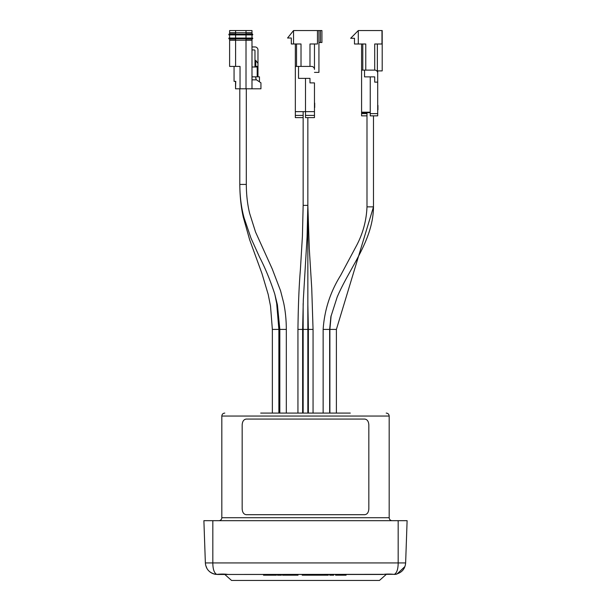<?xml version="1.0" encoding="UTF-8"?>
<svg xmlns="http://www.w3.org/2000/svg" width="611" height="611" viewBox="0 0 611 611"><rect width="100%" height="100%" fill="white"/><g stroke="black" fill="none" stroke-linecap="round" stroke-linejoin="round"><path stroke-width="0.92" d="M260.698 413.089L350.302 413.089M392.147 520.679A2.963 2.963 0 0 1 389.184 517.716L389.184 416.053C389.008 414.25 388.016 413.265 386.213 413.089M389.184 517.716L221.816 517.716L221.816 416.053L389.184 416.053M221.816 517.716A2.963 2.963 0 0 1 218.853 520.679M215.072 574.264L216.699 574.386C221.014 573.928 224.863 573.958 228.239 574.47L382.761 574.47C386.137 573.958 389.978 573.928 394.301 574.386C396.837 572.988 398.128 569.169 398.173 562.937L398.173 520.679L407.109 520.679L405.635 562.937L205.365 562.937L205.502 564.381M398.173 520.679L212.827 520.679L212.827 562.937C212.872 569.169 214.163 572.988 216.699 574.386M215.813 574.378L215.889 574.386C209.42 572.988 205.915 569.169 205.365 562.937L203.891 520.679L212.827 520.679M407.109 520.679L405.635 562.937C405.085 569.169 401.58 572.988 395.118 574.386L397.02 573.996L404.948 566.527M217.31 574.47L395.554 574.325M386.19 574.47L379.446 580.45L231.554 580.45L224.81 574.47M394.301 574.386L395.118 574.386M396.661 574.096L395.737 574.294M395.248 574.371L396.195 574.21M395.768 574.294L395.18 574.378M214.56 574.149L215.232 574.294M213.98 573.996L212.521 573.469M405.337 565.221L405.635 562.937M205.67 565.236L207.03 568.62M209.779 571.797L210.566 572.392M211.185 572.782L211.941 573.194M242.162 508.726C242.368 512.362 243.728 514.355 246.248 514.699L364.752 514.699C367.272 514.347 368.632 512.354 368.838 508.726L368.838 425.042C368.632 421.407 367.272 419.421 364.752 419.07L246.248 419.07C243.728 419.413 242.368 421.407 242.162 425.042L242.162 508.726M358.283 30.565L350.668 38.279L354.479 38.279L354.479 44L358.283 44L358.283 30.55L382.196 30.55L382.196 70.899L377.354 70.899L377.354 44M358.283 44L365.768 44L365.768 70.105M381.982 30.55L381.982 44L374.711 44L374.719 70.105L361.582 70.105L361.582 112.187A0.481 0.481 0 0 0 362.063 112.661A0.481 0.481 0 0 1 361.582 112.187L361.582 115.853L366.99 115.853M364.538 70.105L364.538 76.871L374.711 76.871L374.711 82.134L377.697 82.134L377.697 70.899L377.697 115.853L373.489 115.853L373.489 206.862L366.99 206.862C366.447 220.327 363.056 233.058 356.824 245.049L340.571 275.477C330.253 292.081 324.441 310.06 323.143 329.405L329.65 329.405L330.925 316.475M362.781 44L362.781 70.105L362.781 44M377.697 73.068L377.697 82.134L377.697 73.068A2.963 2.963 0 0 0 374.734 70.105M377.697 115.853L370.243 115.853L370.243 112.195L361.582 112.187A0.481 0.481 0 0 0 362.063 112.661L370.243 112.661M361.582 70.105L361.582 44M329.65 413.089L329.65 329.405M323.143 413.089L323.143 329.405M339.342 292.127L337.196 297.015L330.956 316.483M336.394 413.089L336.394 329.405L373.489 206.862C373.122 240.673 349.82 267.328 337.196 297.015M329.887 413.089L329.887 329.405L331.131 315.604M314.466 43.984L314.466 69.402A2.986 2.986 0 0 0 311.48 66.416L295.342 66.416L295.342 111.645L305.5 111.645L305.5 117.625L314.466 117.625L314.466 82.905L309.983 82.905L309.983 78.368L298.527 78.368L298.527 66.416M296.534 43.984L296.534 66.416M309.983 66.416L309.983 43.984L317.453 43.984L317.453 30.55L318.934 30.55L318.934 72.388L314.466 72.388M293.547 30.55L293.547 43.984L291.302 43.984L291.302 38.012L287.567 38.012L293.547 30.55L317.453 30.55M293.547 43.984L301.017 43.984L301.017 66.416M320.431 30.55L318.934 30.55L321.928 30.55L321.928 42.503L318.934 42.503L320.431 42.503L320.431 30.55M314.466 111.645L305.5 111.645L305.5 78.368M295.342 66.416L295.342 43.984L295.342 66.416M303.155 117.625L295.342 117.625L295.342 111.645M303.155 111.645L303.155 205.372L302.414 236.258L300.406 269.482C299.054 285.444 298.237 305.424 297.947 329.405L302.628 329.405L303.316 299.841L307.073 236.931L307.845 205.372L303.155 205.372M314.466 117.625L307.845 117.625L307.845 329.405L303.155 329.405L303.155 413.089M235.747 81.332L235.541 88.794L235.747 81.332L234.059 81.332L235.541 81.332L235.541 88.794L260.935 88.794L260.935 82.813L256.49 79.85L251.992 79.85M251.992 88.794L251.992 40.211L246.012 40.211L246.012 88.794M235.594 40.211L235.594 66.416L229.614 66.416L229.614 40.211L246.012 40.211M235.594 66.416L240.039 66.416L240.039 88.794M234.059 66.416L234.059 81.332M254.26 49.942A0.718 0.718 0 0 1 254.978 50.66A0.718 0.718 0 0 0 254.26 49.942L251.992 49.942M251.992 46.948L254.978 46.948A2.986 2.986 0 0 1 257.972 49.942L257.972 76.841L259.454 76.841L259.454 81.828M254.978 66.989L254.978 50.66M255.581 76.841L256.185 79.85M257.972 66.362L255.772 66.362L255.772 60.39L257.972 63.399M251.992 76.841L257.208 76.841L257.208 66.989L251.992 66.989M246.012 30.55L251.992 30.55L251.992 32.75L229.614 32.75L229.614 30.55L246.012 30.55L246.012 32.75M234.876 34.185L252.71 34.185L252.71 34.903L228.896 34.903L228.896 34.185L234.876 34.185L234.876 34.903M234.876 38.058L252.71 38.058L252.71 38.776L228.896 38.776L228.896 38.058L234.876 38.058L234.876 38.776M246.012 38.776L246.012 39.967L251.992 39.967L251.992 38.776M251.992 38.058L251.992 34.903M246.012 38.058L246.012 34.903M251.992 34.185L251.992 32.986L246.012 32.986L246.012 34.185M314.703 103.091L314.703 107.536L314.703 103.091M235.594 32.986L235.594 34.185L235.594 32.986L229.614 32.986L229.614 34.185M235.594 34.903L235.594 38.058L235.594 34.903M229.614 38.058L229.614 34.903M235.594 39.967L235.594 38.776L235.594 39.967L229.614 39.967L229.614 38.776M276.409 575.188L264.067 575.188L276.409 575.188M274.331 575.188L269.535 575.188L274.331 575.188M287.223 575.188L298.023 575.188L287.223 575.188M304.377 575.188L314.864 575.188L304.377 575.188M317.934 575.188L328.298 575.188L317.934 575.188M325.701 575.188L318.323 575.188L325.701 575.188M336.333 575.188L346.086 575.188L336.333 575.188M268.03 575.188L263.517 575.188L268.03 575.188M266.938 575.188L264.334 575.188L266.938 575.188M267.755 575.188L267.343 575.188L267.755 575.188M272.819 575.188L269.672 575.188L272.819 575.188M270.49 575.188L273.911 575.188L270.49 575.188M278.15 575.188L281.434 575.188L278.15 575.188M279.93 575.188L277.463 575.188L279.93 575.188M287.178 575.188L282.526 575.188L287.178 575.188M293.326 575.188L288.682 575.188L293.326 575.188M305.912 575.188L302.216 575.188L305.912 575.188M309.326 575.188L313.298 575.188L309.326 575.188M311.106 575.188L308.647 575.188L311.106 575.188M320.133 575.188L314.39 575.188L320.133 575.188M326.969 575.188L322.05 575.188L326.969 575.188M322.868 575.188L326.289 575.188L322.868 575.188M330.391 575.188L333.675 575.188L330.391 575.188M332.17 575.188L329.711 575.188L332.17 575.188M335.584 575.188L340.235 575.188L335.584 575.188M345.711 575.188L341.335 575.188L345.711 575.188M377.942 107.475L377.942 109.843L377.942 107.475M377.942 105.963L377.942 107.292L377.942 105.963M377.942 108.705L377.942 109.843L377.942 108.705M377.942 105.398L377.942 109.843L377.942 105.398M377.942 108.33L377.942 105.772L377.942 108.33M314.703 106.398L314.703 105.55L314.703 106.398M314.703 103.656L314.703 104.985L314.703 103.656M370.243 113.623L377.697 113.623M370.243 76.871L370.243 112.195M366.99 113.623L361.582 113.623M329.948 329.405L336.394 329.405M295.342 115.403L303.155 115.403M305.5 115.403L314.466 115.403M308.372 413.089L308.372 329.405L313.053 329.405L311.732 288.163L309.303 248.921L307.845 205.372M281.9 329.405L286.322 329.405C286.284 319.95 285.398 311.098 283.664 302.865L280.579 290.798L272.223 268.893L255.543 232.035L249.67 213.453C247.501 204.723 246.378 195.046 246.302 184.423L239.802 184.423C239.909 196.711 241.322 207.824 244.049 217.753L251.014 238.221L259.484 256.964C265.113 267.794 270.192 280.128 274.744 293.96L277.417 304.79L279.823 329.405L281.9 329.405M272.361 413.089L272.361 329.405L278.868 329.405L276.684 303.499L274.858 294.349M235.594 30.55L235.594 32.75M246.729 34.185L246.729 34.903M246.729 38.058L246.729 38.776M221.816 416.053C221.992 414.25 222.984 413.265 224.787 413.089M366.99 112.661L366.99 206.862M329.887 329.405L330.811 317.231M307.845 413.089L307.845 329.405M313.053 413.089L313.053 329.405M308.372 329.405L307.845 304.553M303.155 303.545L303.155 329.405M297.947 413.089L297.947 329.405M302.628 413.089L302.628 329.405M279.823 413.089L279.823 329.405M286.322 413.089L286.322 329.405M278.868 413.089L278.868 329.405M272.361 329.405L270.505 305.974L268.183 294.395L261.928 273.438L249.67 239.84L243.315 217.264C241.062 207.297 239.894 196.352 239.802 184.423L239.802 88.794M246.302 88.794L246.302 184.423"/></g></svg>
